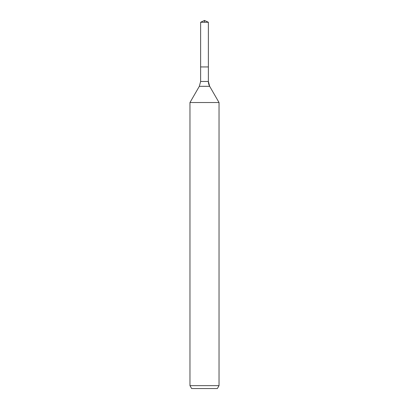 <?xml version="1.0" encoding="UTF-8"?>
<svg xmlns="http://www.w3.org/2000/svg" width="409" height="409" viewBox="0 0 409 409"><rect width="100%" height="100%" fill="white"/><g stroke="black" fill="none" stroke-linecap="round" stroke-linejoin="round"><path stroke-width="0.61" d="M189.97 385.646L219.03 385.646L217.353 388.55L191.647 388.55L189.97 385.646L189.97 102.526L199.326 86.319L200.625 81.478L200.625 66.948L208.375 66.948L208.375 22.255L204.5 20.45L208.375 22.255L200.625 22.255L200.625 66.948L208.375 66.948L208.375 22.255L204.5 20.45L204.5 22.255M189.97 102.526L219.03 102.526L209.674 86.319A9.688 9.688 0 0 1 208.375 81.478L208.375 22.255M219.03 385.646L219.03 102.526L219.03 385.646L217.353 388.55M199.326 86.319L209.674 86.319L219.03 102.526M200.625 81.478L208.375 81.478L208.375 66.948M209.674 86.319L208.375 81.478M204.5 20.45L200.625 22.255"/></g></svg>
